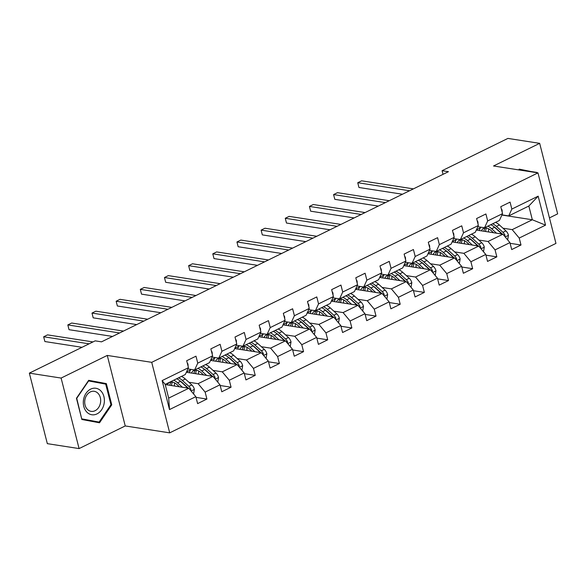 <?xml version="1.0" encoding="UTF-8"?>
<svg xmlns="http://www.w3.org/2000/svg" width="587" height="587" viewBox="0 0 587 587"><rect width="100%" height="100%" fill="white"/><g stroke="black" fill="none" stroke-linecap="round" stroke-linejoin="round"><path stroke-width="0.88" d="M549.454 217.887L557.65 213.866L539.673 143.345L507.916 138.415L442.092 170.7L443.024 174.346M169.694 432.854L555.955 243.407L537.986 172.886L151.725 362.333L169.694 432.854L125.236 425.949L107.26 355.428L61.107 378.065L79.084 448.585L125.236 425.949M79.084 448.585L47.327 443.655L29.35 373.134L61.107 378.065M501.9 215.04L532.336 219.765L528.836 206.037L508.702 215.913L511.835 209.082L510.066 202.126L500.77 206.683L502.545 213.639L487.68 220.932L485.904 213.976L476.615 218.533L478.383 225.489L463.517 232.782L461.742 225.826L452.452 230.383L454.228 237.339L439.355 244.632L437.586 237.676L428.29 242.233L430.066 249.189L415.192 256.482L413.424 249.526L404.127 254.083L405.903 261.039L391.037 268.332L389.262 261.376L379.972 265.933L381.741 272.889L366.875 280.182L365.099 273.226L355.81 277.783L357.578 284.739L342.713 292.033L340.937 285.077L331.648 289.633L333.423 296.589L318.55 303.883L316.782 296.927L307.485 301.483L309.261 308.439L294.395 315.733L292.62 308.777L283.323 313.333L285.099 320.289L270.233 327.583L268.457 320.627L259.168 325.183L260.936 332.139L246.07 339.433L244.295 332.477L235.005 337.033L236.781 343.989L221.908 351.283L220.14 344.327L210.843 348.883L212.619 355.839L197.753 363.133L195.977 356.177L186.681 360.734L188.456 367.689L162.129 380.603L169.511 409.572L168.682 398.118L188.816 388.242L165.233 384.58A15.768 8.629 -116.1 0 1 165.299 384.338M511.835 209.082L538.169 196.168L545.55 225.137L519.224 238.051L520.999 245.006L510.11 243.319M169.511 409.572L195.838 396.658L197.614 403.614L206.91 399.057L205.134 392.101L220 384.808L221.776 391.764L231.065 387.207L229.297 380.251L244.163 372.958L245.938 379.914L255.228 375.357L253.452 368.401L268.325 361.108L270.093 368.064L279.39 363.507L277.614 356.551L292.487 349.258L294.256 356.214L303.552 351.657L301.777 344.701L316.642 337.408L318.418 344.364L327.707 339.807L325.939 332.851L340.805 325.558L342.581 332.513L351.87 327.957L350.094 321.001L364.967 313.707L366.736 320.663L376.032 316.107L374.257 309.151L389.13 301.857L390.898 308.813L400.195 304.257L398.419 297.301L413.285 290.007L415.06 296.963L424.35 292.407L422.581 285.451L437.447 278.157L439.223 285.113L448.512 280.557L446.744 273.601L461.609 266.307L463.385 273.263L472.674 268.707L470.899 261.751L485.772 254.457L487.54 261.413L496.837 256.857L495.061 249.901L509.927 242.607L511.703 249.563L520.999 245.006M29.35 373.134L95.175 340.849L101.522 341.839L448.446 171.683L442.092 170.7M502.545 213.639L499.405 220.47L484.539 227.763L477.818 226.721M476.284 230.06L502.905 234.198L488.039 241.484L478.801 240.054M484.539 227.763L487.68 220.932M509.927 242.607L502.905 234.198M495.061 249.901L488.039 241.484M478.383 225.489L475.25 232.32L460.377 239.613L453.656 238.571M452.122 241.91L478.743 246.048L463.877 253.335L454.639 251.904M460.377 239.613L463.517 232.782M485.772 254.457L478.743 246.048M470.899 261.751L463.877 253.335M454.228 237.339L451.087 244.17L436.222 251.463L429.501 250.422M427.967 253.76L454.587 257.898L439.714 265.185L430.476 263.754M436.222 251.463L439.355 244.632M461.609 266.307L454.587 257.898M446.744 273.601L439.714 265.185M430.066 249.189L426.925 256.02L412.059 263.314L405.338 262.272M403.805 265.61L430.425 269.749L415.552 277.035L406.321 275.604M412.059 263.314L415.192 256.482M437.447 278.157L430.425 269.749M422.581 285.451L415.552 277.035M405.903 261.039L402.763 267.87L387.897 275.164L381.176 274.122M379.642 277.46L406.263 281.599L391.397 288.885L382.159 287.454M387.897 275.164L391.037 268.332M413.285 290.007L406.263 281.599M398.419 297.301L391.397 288.885M381.741 272.889L378.608 279.72L363.735 287.014L357.013 285.972M355.48 289.31L382.1 293.449L367.235 300.735L357.997 299.304M363.735 287.014L366.875 280.182M389.13 301.857L382.1 293.449M374.257 309.151L367.235 300.735M357.578 284.739L354.445 291.57L339.572 298.864L332.851 297.822M331.317 301.16L357.938 305.299L343.072 312.585L333.834 311.154M339.572 298.864L342.713 292.033M364.967 313.707L357.938 305.299M350.094 321.001L343.072 312.585M333.423 296.589L330.283 303.42L315.417 310.714L308.696 309.672M307.162 313.01L333.783 317.149L318.91 324.435L309.679 323.004M315.417 310.714L318.55 303.883M340.805 325.558L333.783 317.149M325.939 332.851L318.91 324.435M309.261 308.439L306.12 315.27L291.255 322.564L284.534 321.522M283 324.86L309.62 328.999L294.755 336.285L285.517 334.854M291.255 322.564L294.395 315.733M316.642 337.408L309.62 328.999M301.777 344.701L294.755 336.285M285.099 320.289L281.958 327.12L267.092 334.414L260.371 333.372M258.838 336.711L285.458 340.842L270.592 348.135L261.354 346.704M267.092 334.414L270.233 327.583M292.487 349.258L285.458 340.842M277.614 356.551L270.592 348.135M260.936 332.139L257.803 338.97L242.93 346.264L236.209 345.222M234.675 348.561L261.296 352.692L246.43 359.985L237.192 358.554M242.93 346.264L246.07 339.433M268.325 361.108L261.296 352.692M253.452 368.401L246.43 359.985M236.781 343.989L233.641 350.821L218.775 358.114L212.054 357.072M210.52 360.411L237.141 364.542L222.268 371.835L213.037 370.404M218.775 358.114L221.908 351.283M244.163 372.958L237.141 364.542M229.297 380.251L222.268 371.835M212.619 355.839L209.478 362.671L194.613 369.964L187.891 368.922M186.358 372.261L212.978 376.392L198.113 383.685L188.875 382.254M194.613 369.964L197.753 363.133M220 384.808L212.978 376.392M205.134 392.101L198.113 383.685M188.456 367.689L185.316 374.521L165.182 384.397L162.129 380.603M195.838 396.658L188.816 388.242M539.673 143.345L493.52 165.982L537.986 172.886M107.26 355.428L151.725 362.333M165.182 384.397L168.682 398.118M508.702 215.913L501.98 214.871M502.964 228.204L512.202 229.634L532.336 219.765L545.55 225.137M528.836 206.037L538.169 196.168M519.224 238.051L512.202 229.634M206.91 399.057L196.021 397.37M186.497 371.96L190.526 369.986M231.065 387.207L220.184 385.52M210.652 360.11L214.688 358.136M255.228 375.357L244.346 373.67M234.815 348.26L238.85 346.286M279.39 363.507L268.501 361.819M258.977 336.41L263.005 334.436M303.552 351.657L292.664 349.969M283.139 324.56L287.168 322.586M327.707 339.807L316.826 338.119M307.295 312.71L311.33 310.736M351.87 327.957L340.988 326.269M331.457 300.86L335.493 298.886M376.032 316.107L365.143 314.419M355.619 289.009L359.655 287.036M400.195 304.257L389.306 302.569M379.782 277.159L383.81 275.186M424.35 292.407L413.468 290.719M403.944 265.309L407.972 263.336M448.512 280.557L437.631 278.869M428.099 253.459L432.135 251.485M472.674 268.707L461.786 267.019M452.261 241.609L456.297 239.635M496.837 256.857L485.948 255.169M476.424 229.759L480.452 227.785M99.511 422.787L111.75 404.839L106.342 383.604L88.688 380.317L76.449 398.265L81.864 419.5L99.511 422.787M536.973 172.732L519.246 169.144L518.732 169.9M94.28 421.811L94.573 421.385M101.133 383.267L101.008 382.775L88.586 380.464M101.008 382.775L106.342 383.604M81.696 418.861L76.743 398.324L88.6 380.934L105.704 384.118L110.95 404.7L111.75 404.839M531.639 171.903L519.143 169.291M531.558 171.602L536.892 172.431M187.268 363.03L187.862 363.742A5.459 2.986 63.9 0 1 188.038 366.039M89.099 343.828L43.665 336.777L47.54 334.876L92.973 341.928M82.019 347.306L44.876 341.539L43.665 336.777L44.876 341.539M193.585 393.958L194.37 389.284A5.459 2.986 -116.1 0 0 191.795 384.918L185.301 379.004A15.768 8.629 -116.1 0 0 181.464 376.414M174.61 382.878A13.09 7.161 -116.1 0 0 174.486 385.908L174.493 386.019M182.454 387.259L177.56 382.797A15.768 8.629 -116.1 0 0 173.715 380.215M179.439 386.789L177.186 384.734A13.09 7.161 -116.1 0 0 169.577 382.416A13.09 7.161 -116.1 0 0 167.368 384.918M190.775 390.59L190.907 389.269A5.459 2.986 -116.1 0 0 188.853 386.363L182.359 380.449A15.768 8.629 -116.1 0 0 178.514 377.859M171.521 385.564A13.09 7.161 63.9 0 1 172.395 382.086M179.791 380.736A13.09 7.161 63.9 0 1 181.985 382.379L188.346 388.168M176.658 378.769A15.768 8.629 63.9 0 1 180.502 381.359L186.996 387.273A5.459 2.986 63.9 0 1 187.759 388.08M171.199 382.005A13.09 7.161 -116.1 0 0 169.797 385.292M104.141 403.43A13.398 10.471 98.8 0 0 96.143 388.315A13.398 10.471 98.8 0 0 83.552 399.593A13.398 10.471 98.8 0 0 91.55 414.708A13.398 10.471 98.8 0 0 104.141 403.43M100.487 402.785A10.14 7.932 98.8 0 0 94.243 391.309A10.14 7.932 98.8 0 0 84.895 399.879A10.14 7.932 98.8 0 0 91.132 411.355A10.14 7.932 98.8 0 0 100.487 402.785M110.95 404.7L99.093 422.09L81.74 419.015M99.093 422.09L81.989 418.905M519.033 169.944L525.622 170.964M211.43 351.18L212.017 351.892A5.459 2.986 63.9 0 1 212.201 354.188M119.616 332.968L67.828 324.927L71.695 323.026L123.483 331.068M112.528 336.439L69.039 329.689L67.828 324.927L69.039 329.689M235.592 339.33L236.179 340.042A5.459 2.986 63.9 0 1 236.356 342.338M143.778 321.118L91.983 313.076L95.857 311.176L147.645 319.218M136.69 324.589L93.201 317.838L91.983 313.076L93.201 317.838M217.748 382.108L218.533 377.434A5.459 2.986 -116.1 0 0 215.957 373.068L209.464 367.154A15.768 8.629 -116.1 0 0 205.619 364.564M198.766 371.028A13.09 7.161 -116.1 0 0 198.641 374.058L198.648 374.168M206.617 375.409L201.723 370.947A15.768 8.629 -116.1 0 0 197.878 368.365M190.966 369.399A15.768 8.629 -116.1 0 0 189.403 372.738M203.601 374.939L201.341 372.884A13.09 7.161 -116.1 0 0 193.732 370.566A13.09 7.161 -116.1 0 0 191.531 373.068M214.937 378.74L215.069 377.419A5.459 2.986 -116.1 0 0 213.015 374.513L206.521 368.599A15.768 8.629 -116.1 0 0 202.676 366.009M195.684 373.714A13.09 7.161 63.9 0 1 196.55 370.236M203.946 368.885A13.09 7.161 63.9 0 1 206.147 370.529L212.509 376.318M200.82 366.919A15.768 8.629 63.9 0 1 204.665 369.509L211.159 375.423A5.459 2.986 63.9 0 1 211.914 376.23M195.361 370.155A13.09 7.161 -116.1 0 0 193.959 373.442M241.903 370.258L242.688 365.584A5.459 2.986 -116.1 0 0 240.12 361.218L233.626 355.304A15.768 8.629 -116.1 0 0 229.781 352.714M222.928 359.185A13.09 7.161 -116.1 0 0 222.803 362.208L222.811 362.318M230.772 363.558L225.885 359.097A15.768 8.629 -116.1 0 0 222.04 356.514M215.128 357.549A15.768 8.629 -116.1 0 0 213.565 360.888M227.763 363.089L225.503 361.034A13.09 7.161 -116.1 0 0 217.894 358.716A13.09 7.161 -116.1 0 0 215.686 361.218M239.1 366.89L239.225 365.569A5.459 2.986 -116.1 0 0 237.177 362.663L230.684 356.749A15.768 8.629 -116.1 0 0 226.839 354.159M219.846 361.863A13.09 7.161 63.9 0 1 220.712 358.386M228.108 357.035A13.09 7.161 63.9 0 1 230.302 358.679L236.664 364.476M224.982 355.069A15.768 8.629 63.9 0 1 228.827 357.659L235.321 363.573A5.459 2.986 63.9 0 1 236.077 364.38M219.523 358.305A13.09 7.161 -116.1 0 0 218.122 361.592M259.748 327.48L260.342 328.192A5.459 2.986 63.9 0 1 260.518 330.488M167.933 309.268L116.145 301.226L120.019 299.326L171.808 307.368M160.845 312.739L117.363 305.988L116.145 301.226L117.363 305.988M283.91 315.63L284.504 316.342A5.459 2.986 63.9 0 1 284.68 318.638M192.096 297.418L140.308 289.376L144.182 287.476L195.97 295.518M185.008 300.889L141.518 294.138L140.308 289.376L141.518 294.138M308.072 303.78L308.659 304.492A5.459 2.986 63.9 0 1 308.843 306.788M216.258 285.568L164.47 277.526L168.337 275.626L220.132 283.668M209.17 289.039L165.681 282.288L164.47 277.526L165.681 282.288M266.065 358.408L266.85 353.734A5.459 2.986 -116.1 0 0 264.282 349.368L257.788 343.454A15.768 8.629 -116.1 0 0 253.944 340.864M247.09 347.335A13.09 7.161 -116.1 0 0 246.966 350.358L246.973 350.468M254.934 351.708L250.04 347.247A15.768 8.629 -116.1 0 0 246.195 344.664M239.291 345.699A15.768 8.629 -116.1 0 0 237.72 349.038M251.926 351.239L249.666 349.184A13.09 7.161 -116.1 0 0 242.057 346.866A13.09 7.161 -116.1 0 0 239.848 349.368M263.255 355.04L263.387 353.719A5.459 2.986 -116.1 0 0 261.34 350.813L254.846 344.899A15.768 8.629 -116.1 0 0 251.001 342.309M244.009 350.013A13.09 7.161 63.9 0 1 244.874 346.535M252.271 345.185A13.09 7.161 63.9 0 1 254.465 346.829L260.826 352.626M249.145 343.219A15.768 8.629 63.9 0 1 252.982 345.809L259.476 351.723A5.459 2.986 63.9 0 1 260.239 352.53M243.678 346.455A13.09 7.161 -116.1 0 0 242.277 349.742M290.227 346.557L291.013 341.883A5.459 2.986 -116.1 0 0 288.437 337.518L281.951 331.604A15.768 8.629 -116.1 0 0 278.106 329.013M271.253 335.485A13.09 7.161 -116.1 0 0 271.128 338.508L271.135 338.618M279.096 339.858L274.202 335.404A15.768 8.629 -116.1 0 0 270.358 332.814M263.453 333.849A15.768 8.629 -116.1 0 0 261.883 337.187M276.088 339.389L273.828 337.334A13.09 7.161 -116.1 0 0 266.219 335.016A13.09 7.161 -116.1 0 0 264.011 337.518M287.417 343.19L287.549 341.869A5.459 2.986 -116.1 0 0 285.495 338.963L279.008 333.049A15.768 8.629 -116.1 0 0 275.164 330.459M268.164 338.163A13.09 7.161 63.9 0 1 269.037 334.685M276.433 333.335A13.09 7.161 63.9 0 1 278.627 334.979L284.988 340.776M273.3 331.369A15.768 8.629 63.9 0 1 277.145 333.959L283.638 339.873A5.459 2.986 63.9 0 1 284.401 340.68M267.841 334.605A13.09 7.161 -116.1 0 0 266.439 337.892M314.39 334.707L315.175 330.033A5.459 2.986 -116.1 0 0 312.6 325.668L306.106 319.754A15.768 8.629 -116.1 0 0 302.261 317.163M295.408 323.635A13.09 7.161 -116.1 0 0 295.283 326.658L295.298 326.768M303.259 328.008L298.365 323.554A15.768 8.629 -116.1 0 0 294.52 320.964M287.608 321.999A15.768 8.629 -116.1 0 0 286.045 325.337M300.243 327.539L297.983 325.484A13.09 7.161 -116.1 0 0 290.374 323.166A13.09 7.161 -116.1 0 0 288.173 325.668M311.58 331.339L311.712 330.019A5.459 2.986 -116.1 0 0 309.657 327.113L303.163 321.199A15.768 8.629 -116.1 0 0 299.319 318.609M292.326 326.313A13.09 7.161 63.9 0 1 293.192 322.835M300.588 321.485A13.09 7.161 63.9 0 1 302.789 323.129L309.151 328.925M297.462 319.519A15.768 8.629 63.9 0 1 301.307 322.109L307.801 328.023A5.459 2.986 63.9 0 1 308.564 328.83M292.003 322.755A13.09 7.161 -116.1 0 0 290.602 326.042M332.235 291.93L332.822 292.642A5.459 2.986 63.9 0 1 332.998 294.938M240.421 273.718L188.625 265.676L192.499 263.776L244.287 271.818M233.333 277.189L189.843 270.438L188.625 265.676L189.843 270.438M338.545 322.857L339.33 318.183A5.459 2.986 -116.1 0 0 336.762 313.818L330.268 307.904A15.768 8.629 -116.1 0 0 326.423 305.313M319.57 311.785A13.09 7.161 -116.1 0 0 319.445 314.808L319.453 314.918M327.414 316.158L322.527 311.704A15.768 8.629 -116.1 0 0 318.682 309.114M311.77 310.149A15.768 8.629 -116.1 0 0 310.207 313.487M324.406 315.689L322.146 313.634A13.09 7.161 -116.1 0 0 314.537 311.315A13.09 7.161 -116.1 0 0 312.328 313.818M335.742 319.489L335.867 318.169A5.459 2.986 -116.1 0 0 333.82 315.263L327.326 309.349A15.768 8.629 -116.1 0 0 323.481 306.759M316.488 314.463A13.09 7.161 63.9 0 1 317.354 310.985M324.75 309.635A13.09 7.161 63.9 0 1 326.952 311.279L333.306 317.075M321.625 307.669A15.768 8.629 63.9 0 1 325.469 310.259L331.963 316.173A5.459 2.986 63.9 0 1 332.719 316.98M316.166 310.905A13.09 7.161 -116.1 0 0 314.764 314.192M356.397 280.08L356.984 280.791A5.459 2.986 63.9 0 1 357.16 283.088M264.576 261.868L212.787 253.826L216.662 251.926L268.45 259.968M257.495 265.339L214.006 258.588L212.787 253.826L214.006 258.588M362.707 311.007L363.492 306.333A5.459 2.986 -116.1 0 0 360.924 301.967L354.431 296.053A15.768 8.629 -116.1 0 0 350.586 293.463M343.733 299.935A13.09 7.161 -116.1 0 0 343.608 302.958L343.615 303.068M351.576 304.308L346.682 299.854A15.768 8.629 -116.1 0 0 342.845 297.264M335.933 298.299A15.768 8.629 -116.1 0 0 334.363 301.637M348.568 303.839L346.308 301.784A13.09 7.161 -116.1 0 0 338.699 299.465A13.09 7.161 -116.1 0 0 336.49 301.967M359.897 307.639L360.029 306.319A5.459 2.986 -116.1 0 0 357.982 303.413L351.488 297.499A15.768 8.629 -116.1 0 0 347.643 294.909M340.651 302.613A13.09 7.161 63.9 0 1 341.517 299.135M348.913 297.785A13.09 7.161 63.9 0 1 351.107 299.429L357.468 305.225M345.787 295.819A15.768 8.629 63.9 0 1 349.632 298.409L356.118 304.323A5.459 2.986 63.9 0 1 356.881 305.13M340.321 299.054A13.09 7.161 -116.1 0 0 338.919 302.342M380.552 268.23L381.146 268.941A5.459 2.986 63.9 0 1 381.323 271.238M288.738 250.018L236.95 241.976L240.824 240.076L292.612 248.118M281.65 253.489L238.161 246.738L236.95 241.976L238.161 246.738M386.87 299.157L387.655 294.483A5.459 2.986 -116.1 0 0 385.079 290.117L378.593 284.203A15.768 8.629 -116.1 0 0 374.748 281.613M367.895 288.085A13.09 7.161 -116.1 0 0 367.77 291.108L367.778 291.218M375.739 292.458L370.845 288.004A15.768 8.629 -116.1 0 0 367 285.414M360.095 286.449A15.768 8.629 -116.1 0 0 358.525 289.787M372.73 291.988L370.47 289.934A13.09 7.161 -116.1 0 0 362.861 287.615A13.09 7.161 -116.1 0 0 360.653 290.117M384.059 295.789L384.192 294.469A5.459 2.986 -116.1 0 0 382.137 291.563L375.651 285.649A15.768 8.629 -116.1 0 0 371.806 283.059M364.813 290.763A13.09 7.161 63.9 0 1 365.679 287.285M373.075 285.935A13.09 7.161 63.9 0 1 375.269 287.579L381.631 293.375M369.942 283.969A15.768 8.629 63.9 0 1 373.787 286.559L380.281 292.473A5.459 2.986 63.9 0 1 381.044 293.28M364.483 287.204A13.09 7.161 -116.1 0 0 363.082 290.492M404.714 256.38L405.301 257.091A5.459 2.986 63.9 0 1 405.485 259.388M312.9 238.168L261.112 230.126L264.979 228.226L316.775 236.268M305.812 241.639L262.323 234.888L261.112 230.126L262.323 234.888M411.032 287.307L411.817 282.633A5.459 2.986 -116.1 0 0 409.242 278.267L402.748 272.353A15.768 8.629 -116.1 0 0 398.903 269.763M392.05 276.235A13.09 7.161 -116.1 0 0 391.933 279.258L391.94 279.368M399.901 280.608L395.007 276.154A15.768 8.629 -116.1 0 0 391.162 273.564M384.258 274.599A15.768 8.629 -116.1 0 0 382.687 277.937M396.885 280.138L394.633 278.084A13.09 7.161 -116.1 0 0 387.024 275.765A13.09 7.161 -116.1 0 0 384.815 278.267M408.222 283.939L408.354 282.618A5.459 2.986 -116.1 0 0 406.299 279.713L399.806 273.799A15.768 8.629 -116.1 0 0 395.961 271.209M388.968 278.913A13.09 7.161 63.9 0 1 389.834 275.435M397.23 274.085A13.09 7.161 63.9 0 1 399.431 275.729L405.793 281.525M394.104 272.119A15.768 8.629 63.9 0 1 397.949 274.709L404.443 280.623A5.459 2.986 63.9 0 1 405.206 281.43M388.645 275.354A13.09 7.161 -116.1 0 0 387.244 278.642M428.877 244.53L429.464 245.241A5.459 2.986 63.9 0 1 429.64 247.538M337.063 226.318L285.267 218.276L289.142 216.376L340.93 224.417M329.975 229.788L286.485 223.038L285.267 218.276L286.485 223.038M435.194 275.457L435.972 270.783A5.459 2.986 -116.1 0 0 433.404 266.417L426.91 260.503A15.768 8.629 -116.1 0 0 423.066 257.913M416.212 264.385A13.09 7.161 -116.1 0 0 416.088 267.408L416.095 267.518M424.056 268.758L419.169 264.304A15.768 8.629 -116.1 0 0 415.325 261.714M408.413 262.749A15.768 8.629 -116.1 0 0 406.85 266.087M421.048 268.288L418.788 266.234A13.09 7.161 -116.1 0 0 411.179 263.915A13.09 7.161 -116.1 0 0 408.978 266.417M432.384 272.089L432.509 270.768A5.459 2.986 -116.1 0 0 430.462 267.863L423.968 261.949A15.768 8.629 -116.1 0 0 420.123 259.359M413.131 267.063A13.09 7.161 63.9 0 1 413.996 263.585M421.393 262.235A13.09 7.161 63.9 0 1 423.594 263.879L429.955 269.675M418.267 260.268A15.768 8.629 63.9 0 1 422.112 262.859L428.605 268.773A5.459 2.986 63.9 0 1 429.361 269.58M412.808 263.504A13.09 7.161 -116.1 0 0 411.406 266.792M453.039 232.679L453.626 233.391A5.459 2.986 63.9 0 1 453.802 235.688M361.218 214.468L309.43 206.426L313.304 204.525L365.092 212.567M354.137 217.938L310.648 211.188L309.43 206.426L310.648 211.188M459.35 263.607L460.135 258.933A5.459 2.986 -116.1 0 0 457.567 254.567L451.073 248.653A15.768 8.629 -116.1 0 0 447.228 246.063M440.375 252.535A13.09 7.161 -116.1 0 0 440.25 255.558L440.257 255.668M448.219 256.908L443.332 252.454A15.768 8.629 -116.1 0 0 439.487 249.864M432.575 250.898A15.768 8.629 -116.1 0 0 431.012 254.237M445.21 256.438L442.95 254.384A13.09 7.161 -116.1 0 0 435.341 252.065A13.09 7.161 -116.1 0 0 433.133 254.567M456.539 260.239L456.671 258.918A5.459 2.986 -116.1 0 0 454.624 256.013L448.13 250.099A15.768 8.629 -116.1 0 0 444.286 247.509M437.293 255.213A13.09 7.161 63.9 0 1 438.159 251.735M445.555 250.385A13.09 7.161 63.9 0 1 447.749 252.028L454.111 257.825M442.429 248.418A15.768 8.629 63.9 0 1 446.274 251.009L452.76 256.923A5.459 2.986 63.9 0 1 453.524 257.73M436.963 251.654A13.09 7.161 -116.1 0 0 435.561 254.941M477.194 220.829L477.789 221.541A5.459 2.986 63.9 0 1 477.965 223.838M385.38 202.618L333.592 194.576L337.466 192.675L389.254 200.717M378.292 206.088L334.81 199.338L333.592 194.576L334.81 199.338M483.512 251.757L484.297 247.083A5.459 2.986 -116.1 0 0 481.729 242.717L475.235 236.803A15.768 8.629 -116.1 0 0 471.39 234.213M464.537 240.685A13.09 7.161 -116.1 0 0 464.412 243.708L464.42 243.818M472.381 245.058L467.487 240.604A15.768 8.629 -116.1 0 0 463.642 238.014M456.737 239.048A15.768 8.629 -116.1 0 0 455.167 242.387M469.373 244.588L467.113 242.534A13.09 7.161 -116.1 0 0 459.504 240.215A13.09 7.161 -116.1 0 0 457.295 242.717M480.702 248.389L480.834 247.068A5.459 2.986 -116.1 0 0 478.787 244.163L472.293 238.249A15.768 8.629 -116.1 0 0 468.448 235.658M461.455 243.363A13.09 7.161 63.9 0 1 462.321 239.885M469.717 238.535A13.09 7.161 63.9 0 1 471.911 240.178L478.273 245.975M466.584 236.568A15.768 8.629 63.9 0 1 470.429 239.158L476.923 245.072A5.459 2.986 63.9 0 1 477.686 245.88M461.125 239.804A13.09 7.161 -116.1 0 0 459.724 243.091M501.357 208.979L501.951 209.691A5.459 2.986 63.9 0 1 502.127 211.988M409.543 190.768L357.754 182.726L361.621 180.825L413.417 188.867M402.455 194.238L358.965 187.488L357.754 182.726L358.965 187.488M507.674 239.907L508.459 235.233A5.459 2.986 -116.1 0 0 505.884 230.867L499.39 224.953A15.768 8.629 -116.1 0 0 495.553 222.363M488.7 228.835A13.09 7.161 -116.1 0 0 488.575 231.858L488.582 231.968M496.543 233.208L491.649 228.754A15.768 8.629 -116.1 0 0 487.804 226.164M480.9 227.198A15.768 8.629 -116.1 0 0 479.33 230.537M493.528 232.738L491.275 230.684A13.09 7.161 -116.1 0 0 483.666 228.365A13.09 7.161 -116.1 0 0 481.457 230.867M504.864 236.539L504.996 235.218A5.459 2.986 -116.1 0 0 502.942 232.313L496.448 226.399A15.768 8.629 -116.1 0 0 492.603 223.808M485.61 231.513A13.09 7.161 63.9 0 1 486.484 228.035M493.88 226.685A13.09 7.161 63.9 0 1 496.074 228.328L502.435 234.125M490.747 224.718A15.768 8.629 63.9 0 1 494.592 227.308L501.085 233.222A5.459 2.986 63.9 0 1 501.848 234.03M485.288 227.954A13.09 7.161 -116.1 0 0 483.886 231.241M191.105 390.986L194.356 389.394M182.359 380.449L185.301 379.004M177.56 382.797L180.502 381.359M188.853 386.363L191.795 384.918M185.925 387.794L186.996 387.273M189.491 389.049L190.907 389.269M215.268 379.136L218.518 377.544M206.521 368.599L209.464 367.154M201.723 370.947L204.665 369.509M213.015 374.513L215.957 373.068M210.087 375.944L211.159 375.423M213.653 377.199L215.069 377.419M239.43 367.286L242.673 365.694M230.684 356.749L233.626 355.304M225.885 359.097L228.827 357.659M237.177 362.663L240.12 361.218M234.25 364.094L235.321 363.573M237.808 365.349L239.225 365.569M263.592 355.436L266.836 353.844M254.846 344.899L257.788 343.454M250.04 347.247L252.982 345.809M261.34 350.813L264.282 349.368M258.412 352.244L259.476 351.723M261.971 353.499L263.387 353.719M287.747 343.586L290.998 341.994M279.008 333.049L281.951 331.604M274.202 335.404L277.145 333.959M285.495 338.963L288.437 337.518M282.567 340.394L283.638 339.873M286.133 341.649L287.549 341.869M311.91 331.736L315.16 330.143M303.163 321.199L306.106 319.754M298.365 323.554L301.307 322.109M309.657 327.113L312.6 325.668M306.73 328.544L307.801 328.023M310.296 329.799L311.712 330.019M336.072 319.886L339.315 318.293M327.326 309.349L330.268 307.904M322.527 311.704L325.469 310.259M333.82 315.263L336.762 313.818M330.892 316.694L331.963 316.173M334.451 317.949L335.867 318.169M360.235 308.036L363.478 306.443M351.488 297.499L354.431 296.053M346.682 299.854L349.632 298.409M357.982 303.413L360.924 301.967M355.054 304.844L356.118 304.323M358.613 306.098L360.029 306.319M384.39 296.186L387.64 294.593M375.651 285.649L378.593 284.203M370.845 288.004L373.787 286.559M382.137 291.563L385.079 290.117M379.217 292.994L380.281 292.473M382.775 294.248L384.192 294.469M408.552 284.335L411.803 282.743M399.806 273.799L402.748 272.353M395.007 276.154L397.949 274.709M406.299 279.713L409.242 278.267M403.372 281.144L404.443 280.623M406.938 282.398L408.354 282.618M432.714 272.485L435.965 270.893M423.968 261.949L426.91 260.503M419.169 264.304L422.112 262.859M430.462 267.863L433.404 266.417M427.534 269.294L428.605 268.773M431.093 270.548L432.509 270.768M456.877 260.635L460.12 259.043M448.13 250.099L451.073 248.653M443.332 252.454L446.274 251.009M454.624 256.013L457.567 254.567M451.697 257.444L452.76 256.923M455.255 258.698L456.671 258.918M481.032 248.785L484.282 247.193M472.293 238.249L475.235 236.803M467.487 240.604L470.429 239.158M478.787 244.163L481.729 242.717M475.859 245.593L476.923 245.072M479.418 246.848L480.834 247.068M505.194 236.935L508.445 235.343M496.448 226.399L499.39 224.953M491.649 228.754L494.592 227.308M502.942 232.313L505.884 230.867M500.014 233.743L501.085 233.222M503.58 234.998L504.996 235.218"/></g></svg>
